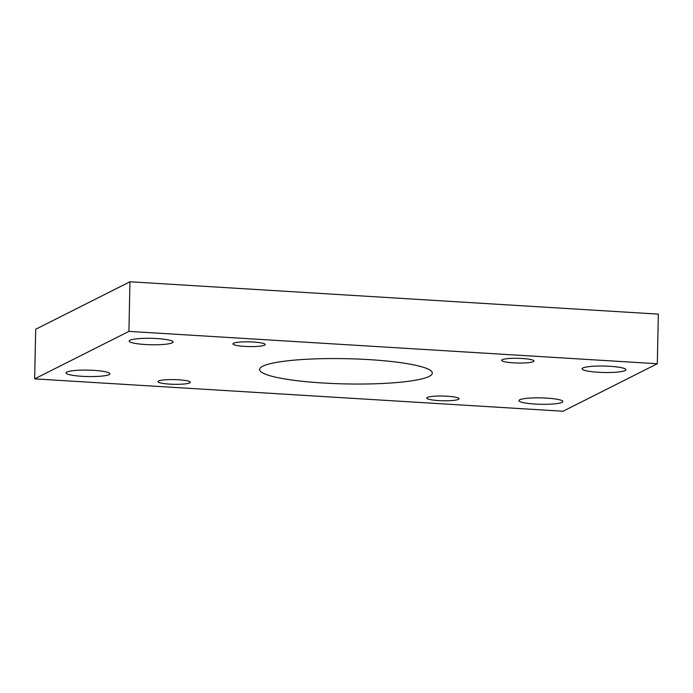 <?xml version="1.0" encoding="UTF-8"?>
<svg xmlns="http://www.w3.org/2000/svg" width="693" height="693" viewBox="0 0 693 693"><rect width="100%" height="100%" fill="white"/><g stroke="black" fill="none" stroke-linecap="round" stroke-linejoin="round"><path stroke-width="1.04" d="M369.17 359.624A86.374 12.621 -178.8 0 0 259.624 369.499A86.374 12.621 -178.8 0 0 322.791 382.986A86.374 12.621 -178.8 0 0 432.337 373.12A86.374 12.621 -178.8 0 0 369.17 359.624M156.973 338.574A21.942 3.205 -178.8 0 0 129.141 341.077A21.942 3.205 -178.8 0 0 145.192 344.508A21.942 3.205 -178.8 0 0 173.025 341.995A21.942 3.205 -178.8 0 0 156.973 338.574M93.858 370.374A21.942 3.205 -178.8 0 0 66.026 372.877A21.942 3.205 -178.8 0 0 82.069 376.308A21.942 3.205 -178.8 0 0 109.901 373.804A21.942 3.205 -178.8 0 0 93.858 370.374M609.892 366.302A21.942 3.205 -178.8 0 0 582.059 368.815A21.942 3.205 -178.8 0 0 598.102 372.245A21.942 3.205 -178.8 0 0 625.944 369.733A21.942 3.205 -178.8 0 0 609.892 366.302M546.768 398.111A21.942 3.205 -178.8 0 0 518.936 400.615A21.942 3.205 -178.8 0 0 534.987 404.045A21.942 3.205 -178.8 0 0 562.82 401.533A21.942 3.205 -178.8 0 0 546.768 398.111M447.228 396.223A16.147 2.356 -178.8 0 0 426.749 398.068A16.147 2.356 -178.8 0 0 438.556 400.589A16.147 2.356 -178.8 0 0 459.035 398.744A16.147 2.356 -178.8 0 0 447.228 396.223M178.499 379.764A16.147 2.356 -178.8 0 0 158.021 381.609A16.147 2.356 -178.8 0 0 169.828 384.13A16.147 2.356 -178.8 0 0 190.306 382.285A16.147 2.356 -178.8 0 0 178.499 379.764M522.132 358.48A16.147 2.356 -178.8 0 0 501.654 360.325A16.147 2.356 -178.8 0 0 513.461 362.846A16.147 2.356 -178.8 0 0 533.939 361.001A16.147 2.356 -178.8 0 0 522.132 358.48M253.404 342.03A16.147 2.356 -178.8 0 0 232.926 343.875A16.147 2.356 -178.8 0 0 244.733 346.396A16.147 2.356 -178.8 0 0 265.211 344.551A16.147 2.356 -178.8 0 0 253.404 342.03M563.045 411.235L34.65 378.872L128.915 331.384L657.31 363.738L563.045 411.235M128.915 331.384L129.955 281.765L35.69 329.262L34.65 378.872M129.955 281.765L658.35 314.128L657.31 363.738"/></g></svg>
